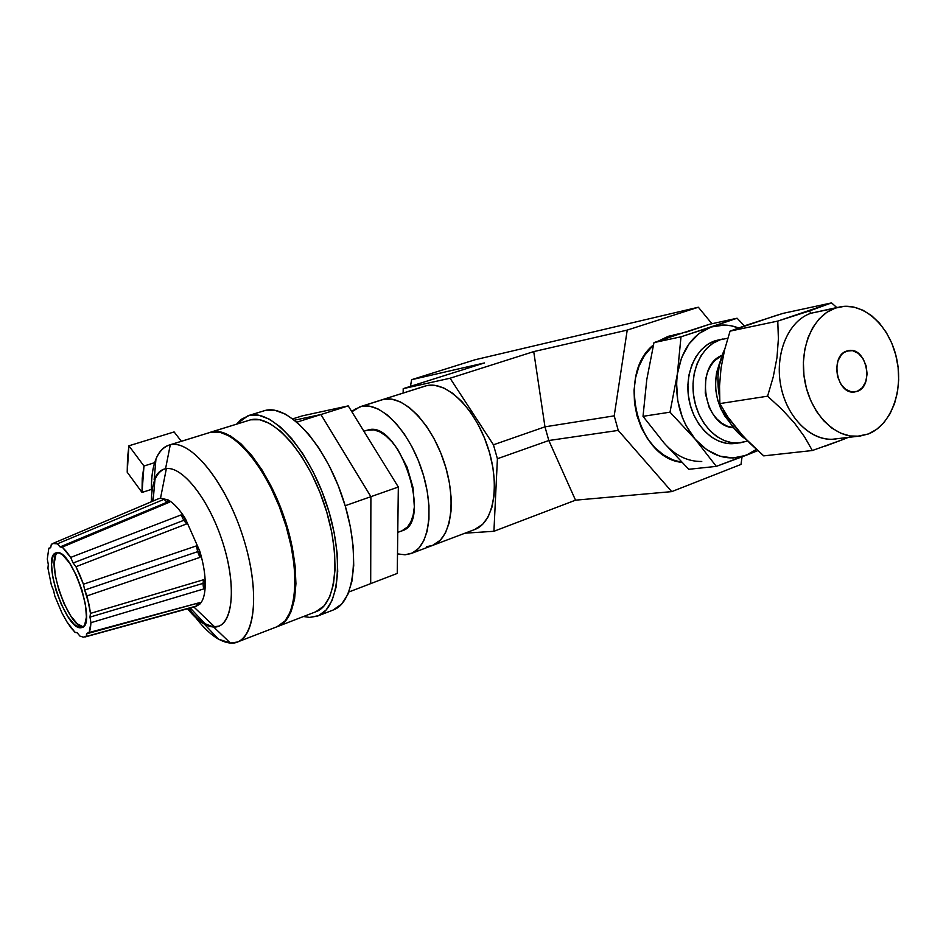 <?xml version="1.0" encoding="UTF-8"?>
<svg xmlns="http://www.w3.org/2000/svg" width="946" height="946" viewBox="0 0 946 946"><rect width="100%" height="100%" fill="white"/><g stroke="black" fill="none" stroke-linecap="round" stroke-linejoin="round"><path stroke-width="1.42" d="M474.537 529.583L482.744 524.214L488.124 516.859L491.967 507.103L494.119 495.29L494.427 481.904L492.878 467.466L489.508 452.602L484.458 437.963L477.943 424.163L470.257 411.794L461.731 401.376L452.732 393.323L443.65 387.931L434.853 385.365L426.681 385.649L381.948 399.791L424.849 386.145L382.03 399.768M741.002 464.427L671.731 491.624L575.523 500.174L493.918 531.285L464.971 533.189L493.918 531.285L497.407 458.727L548.822 440.517L618.246 430.406L614.214 415.85L627.222 330.095L698.361 307.225L711.948 323.745L698.361 307.225L474.987 359.776L698.361 307.225L627.222 330.095L533.733 351.605L627.222 330.095L614.214 415.85L544.967 426.835L614.214 415.85L618.246 430.406L548.822 440.517L575.523 500.174L671.731 491.624L618.246 430.406L671.731 491.624L741.002 464.427L742.042 456.883L741.002 464.427M474.987 359.776L411.616 379.689L484.435 362.945L403.209 388.652L450.083 378.223L533.733 351.605L544.967 426.835L548.822 440.517L575.523 500.174L493.918 531.285L497.407 458.727L493.434 444.797L450.083 378.223L533.733 351.605L544.967 426.835L493.434 444.797L544.967 426.835L548.822 440.517L497.407 458.727L493.434 444.797L450.083 378.223L403.209 388.652L403.15 393.051L403.209 388.652L484.435 362.945L411.616 379.689L410.458 386.358L411.616 379.689L474.987 359.776M426.681 385.649C446.536 380.777 475.081 408.412 487.687 446.701C500.529 484.931 493.824 522.854 474.632 529.547L432.511 545.452C451.124 538.995 457.143 500.753 444.064 461.908C431.222 422.992 402.984 394.659 383.721 399.318L361.727 406.319L354.845 409.311L351.877 411.782L359.977 406.78L383.721 399.318C402.984 394.659 431.222 422.992 444.064 461.908C457.143 500.753 451.124 538.995 432.511 545.452L426.528 546.693M383.721 399.318L391.679 399.141L400.288 401.861L409.216 407.43L418.097 415.696L426.563 426.35L434.238 438.968L440.789 453.016L445.933 467.903L449.421 482.98L451.147 497.596L451.029 511.136L449.102 523.043L445.483 532.846L440.351 540.201L432.417 545.487L440.351 540.201L445.483 532.846L449.102 523.043L451.029 511.136L451.147 497.596L449.421 482.98L445.933 467.903L440.789 453.016L434.238 438.968L426.563 426.35L418.097 415.696L409.216 407.43L400.288 401.861L391.679 399.141L383.721 399.318M405.065 554.794L397.497 553.883L405.065 554.794L412.35 553.008L418.64 548.384L423.642 541.041L427.143 531.203L428.952 519.248L428.964 505.637L427.154 490.927L423.595 475.732L418.416 460.726L411.853 446.547L404.179 433.8L395.747 423.039L386.926 414.655L378.081 408.979L369.567 406.189L361.727 406.319C380.682 401.766 408.755 430.465 421.715 469.701C434.9 508.865 429.259 547.261 410.942 553.599L405.065 554.794M397.769 532.385L401.884 530.872C433.173 523.032 399.555 420.745 368.585 429.827L363.879 431.246M401.802 530.895L407.501 526.993L410.848 521.873L413.166 515.097L414.336 506.926L413.047 487.675L407.123 467.241L397.509 448.983L391.81 441.628L385.826 435.858L379.795 431.884L373.977 429.862L366.812 430.288M397.261 573.442L370.69 583.623L370.891 496.674L398.325 487.024L397.261 573.442L398.325 487.024L370.891 496.674L320.93 414.537L348.234 405.893L398.325 487.024L348.234 405.893L320.93 414.537L294.573 420.178L320.93 414.537L294.573 420.178L320.93 414.537L370.891 496.674L320.93 414.537L296.938 422.141L320.93 414.537L370.891 496.674L370.69 583.623L397.261 573.442M292.834 418.841L302.271 415.873L348.234 405.893L302.271 415.873L292.834 418.841M370.69 583.623L370.891 496.674L345.184 505.72L370.891 496.674L370.69 583.623L348.861 591.983L370.69 583.623M317.726 616.012L333.087 610.052C355.318 602.377 360.781 550.726 342.417 497.04C324.336 443.284 288.069 404.285 265.282 410.434L249.389 415.353L241.265 419.315L236.642 424.104L248.053 415.708L265.282 410.434L248.112 415.684M309.673 617.407L303.536 616.52L309.673 617.407L318.565 615.657L326.134 610.016L332.034 600.58L335.972 587.62L337.71 571.585L337.131 553.103L334.222 532.941L329.066 511.999L321.888 491.211L313.008 471.51L302.838 453.773L291.853 438.778L280.548 427.107L269.397 419.196L258.885 415.27L249.389 415.353C271.845 409.299 307.911 448.652 326.122 502.728C344.592 556.709 339.508 608.503 317.596 616.059L309.673 617.407M333.027 610.075L341.766 603.974L347.797 594.526L351.865 581.577L353.721 565.59L353.26 547.166L350.434 527.111L345.337 506.264L338.207 485.594L329.338 466.023L319.169 448.416L308.136 433.54L296.76 421.987L285.526 414.159L274.896 410.304L265.282 410.434M47.3 559.051L48.305 564.502L47.3 559.051L48.825 548.195L50.682 547.746L51.321 544.376L50.682 547.746L48.825 548.195L47.3 559.051M196.555 605.984L86.263 636.457L86.453 634.565L87.883 632.85L199.937 602.555L200.233 603.3L196.555 605.984L197.324 603.264L196.555 605.984L86.263 636.457L87.008 633.335L89.019 633.146L90.39 628.652L90.958 622.681L89.976 617.111L202.941 583.41L203.65 579.721L205.258 584.084C205.176 593.769 203.355 600.45 199.795 604.151L195.704 606.516L199.795 604.151L198.128 603.051L199.795 604.151C203.355 600.45 205.176 593.769 205.258 584.084L202.941 583.41L203.65 579.721L90.473 613.386L89.976 617.111L90.473 613.386L89.161 604.932L84.691 590.056L197.643 551.66L196.437 545.901L199.204 549.685L199.783 551.14L197.643 551.66L196.437 545.901L83.437 584.214L84.691 590.056L83.437 584.214L79.902 575.168L75.964 566.701L73.149 563.012L183.772 520.335L181.124 514.92L185.381 518.656L183.772 520.335L181.124 514.92L70.666 557.431L73.149 563.012L70.666 557.431L66.374 551.483L62.211 547.036L60.095 546.918L167.087 502.22L164.048 499.311L57.399 543.808L60.095 546.918L57.399 543.808L54.064 543.217L51.321 544.376L52.81 543.501L57.399 543.808L164.048 499.311L168.057 499.902L167.087 502.22L168.471 502.598L167.087 502.22L168.057 499.902L169.393 502.22L61.797 547.296L60.095 546.918L167.087 502.22L164.048 499.311L168.057 499.902L160.524 498.164L166.366 468.625L160.524 498.164L158.23 498.849L160.524 498.164L168.057 499.902L169.393 502.22L62.211 547.036L70.666 557.431L181.124 514.92L185.381 518.656L186.681 523.883L75.964 566.701L73.149 563.012L183.772 520.335L186.681 523.883L183.772 520.335L185.381 518.656C179.492 509.291 173.721 503.036 168.057 499.902C173.721 503.036 179.492 509.291 185.381 518.656L186.681 523.883L75.964 566.701L83.437 584.214L196.437 545.901L199.783 551.14L199.925 557.395L87.056 595.874L84.691 590.056L197.643 551.66L199.925 557.395L197.643 551.66L199.783 551.14L185.381 518.656L199.783 551.14L199.925 557.395L87.056 595.874L90.473 613.386L203.65 579.721L205.258 584.084L203.626 588.98L90.958 622.681L89.976 617.111L202.941 583.41L203.626 588.98L202.941 583.41L205.258 584.084C205.235 574.246 203.402 563.272 199.783 551.14C203.402 563.272 205.235 574.246 205.258 584.084L203.626 588.98L90.958 622.681L89.019 633.146L199.937 602.555L200.185 603.56M199.795 604.151L196.827 605.866M75.101 632.425L77.217 632.815L75.101 632.425L66.906 621.818L61.868 612.783L66.906 621.818L71.033 627.789L75.101 632.425L75.857 632.212L75.101 632.425M51.356 585.018L53.591 590.541L51.356 585.018L47.939 568.203L48.305 564.502L47.939 568.203L51.356 585.018M57.505 552.653C45.207 560.458 68.49 627.837 83.13 626.82L80.434 627.789C64.943 628.723 41.257 556.023 56.074 552.842L53.071 555.881L51.545 564.23L52.598 576.374L56.062 590.505L61.419 604.577L67.887 616.579L74.557 624.75L80.434 627.789L82.787 627.186L84.62 625.152L86.417 617.088L85.507 604.766L81.971 590.103L76.378 575.44L69.637 563.154L62.826 555.172L59.728 553.185L57.008 552.653C71.931 549.224 97.083 624.715 82.006 627.565L80.434 627.789L83.283 626.82M214.494 626.713L193.906 607.013L214.494 626.713L219.082 626.075L213.678 627.032L204.277 624.064C198.802 620.954 193.232 615.846 187.568 608.751C196.91 620.375 205.613 626.465 213.678 627.032L205.057 623.733C199.606 620.623 194.072 615.562 188.42 608.515C197.761 620.091 206.453 626.157 214.494 626.713M164.486 468.991C160.406 470.517 157.237 473.993 154.967 479.445C152.602 485.274 151.384 492.712 151.325 501.782C151.573 483.595 155.948 472.669 164.486 468.991M86.263 636.457L83.343 637.143L79.925 636.09L77.217 632.815L79.925 636.09L83.343 637.143L86.263 636.457M210.52 432.216L250.714 419.788L210.556 432.204L220.666 431.955L230.469 435.929L240.899 443.745L251.541 455.168L261.912 469.784L271.573 487.013L280.075 506.098L287.016 526.224L292.101 546.457L295.105 565.897L295.932 583.706L294.573 599.137L291.143 611.589L285.834 620.611L277.556 626.536M155.96 458.999L154.151 479.669C156.776 473.39 160.572 469.748 165.55 468.743L170.292 444.774C190.17 439.654 223.587 479.149 241.502 532.291C259.653 585.361 256.697 635.487 237.351 642.038L230.446 643.067L213.678 627.032L230.446 643.067C219.614 642.038 208.061 633.595 195.798 617.726C203.437 627.671 211.005 634.813 218.491 639.153L230.446 643.067C253.575 645.302 261.569 598.002 244.364 541.23C227.466 484.423 191.352 439.145 170.292 444.774C164.025 446.252 159.235 450.994 155.96 458.999C152.744 467.052 151.218 477.375 151.395 489.969C151.23 464.77 157.083 449.811 168.991 445.117L211.053 432.109L168.991 445.117M151.585 495.337L152.01 501.486L151.585 495.337M189.153 608.325L192.617 613.41L189.153 608.325M237.422 642.015L277.119 626.701C297.304 619.807 301.242 570.012 283.374 517.71C265.743 465.326 231.794 426.717 211.053 432.109L170.292 444.774L165.55 468.743C181.407 465.255 207.671 497.289 221.731 539.386C235.98 581.412 233.899 621.132 218.632 626.252L213.678 627.032C231.758 628.345 237.411 590.529 223.8 545.854C210.438 501.144 182.259 464.935 165.55 468.743L164.084 469.11M277.06 626.725L285.03 620.931L290.327 611.896L293.745 599.445L295.105 584.013L294.277 566.205L291.262 546.753L286.177 526.52L279.224 506.394L270.733 487.296L261.072 470.067L250.69 455.44L240.071 444.017L229.642 436.201L219.85 432.216L211.053 432.109L208.286 432.972M315.751 611.802L324.076 605.901L329.693 596.843L333.43 584.439L335.085 569.102L334.517 551.447L331.715 532.208L326.796 512.224L319.949 492.393L311.482 473.591L301.786 456.658L291.309 442.326L280.513 431.163L269.858 423.56L259.795 419.764L250.714 419.788L211.88 431.849C232.633 426.457 266.595 465.054 284.214 517.415C302.07 569.705 298.12 619.488 277.923 626.394L277.568 626.524M277.923 626.394L315.81 611.778C336.788 604.565 341.636 555.089 324.04 503.532C306.693 451.904 272.259 414.135 250.714 419.788M61.868 612.783L54.821 596.086L53.591 590.541L54.821 596.086L61.868 612.783M57.481 552.665L55.779 554.983L54.229 563.331L55.282 575.464L58.735 589.583L64.08 603.643L70.56 615.633L77.241 623.781L83.13 626.82M181.36 441.274L174.111 431.932L181.36 441.274M154.636 462.665L143.969 466.023L128.904 445.803L174.111 431.932L128.904 445.803L127.485 458.361L127.213 472.231L128.904 445.803L143.969 466.023L154.636 462.665M127.213 472.231L142.03 492.44L151.395 489.413L142.03 492.44L143.969 466.023L142.243 478.321L142.03 492.44L127.213 472.231M774.94 315.881L783.004 313.374L831.558 302.897L809.291 310.974L811.018 313.232C788.988 320.458 774.963 352.219 780.474 383.946C785.759 415.708 809.338 440.387 832.35 439.263L837.624 438.637C814.246 443.544 788.042 420.391 781.171 387.6C774.017 354.88 788.053 320.706 811.018 313.232L835.318 308.1L811.018 313.232L809.291 310.974L777.778 321.084L778.392 338.905L776.973 357.635L773.237 376.957L767.584 396.185L719.871 403.587L719.528 386.074L721.041 368.018L724.671 349.535L730.064 331.135L777.778 321.084L730.064 331.135L774.94 315.881M724.837 348.897C717.931 363.276 716.169 379.251 719.551 396.835L717.884 377.359L719.244 365.511L724.837 348.885M723.477 409.973C728.775 422.992 736.366 432.866 746.252 439.594L737.253 431.979L730.324 423.217L723.477 409.973M722.709 339.035L714.975 340.844L727.805 338.242L720.143 339.78L712.929 343.28L706.496 348.636L701.092 355.661L696.942 364.068L694.21 373.528L693.028 383.686L693.43 394.127L695.416 404.427L698.905 414.182L703.741 422.98L709.737 430.501L716.63 436.437L724.175 440.564L732.038 442.74L739.926 442.894L747.529 441.049L738.117 443.035C718.475 444.194 698.455 424.127 694.009 398.124C689.374 372.168 701.329 345.929 720.143 339.78L714.975 340.844C696.209 346.981 684.265 373.114 688.889 398.964C693.312 424.849 713.296 444.833 732.89 443.674L737.23 443.142L726.824 443.378L718.972 441.214L711.451 437.099L704.569 431.199L698.586 423.713L693.761 414.951L690.296 405.243L688.31 394.979L687.908 384.584L689.09 374.462L691.822 365.038L695.96 356.666L701.364 349.677L707.785 344.332L714.975 340.844L719.646 339.661M812.33 450.521L804.538 436.839L794.392 422.945L781.893 409.311L767.584 396.185L773.237 376.957L776.973 357.635L778.392 338.905L777.778 321.084L831.558 302.897L836.796 307.556L831.558 302.897L783.004 313.374L746.37 325.211L730.064 331.135L724.671 349.535L721.041 368.018L719.528 386.074L719.871 403.587L767.584 396.185L781.893 409.311L794.392 422.945L804.538 436.839L812.33 450.521L763.718 455.877L743.84 437.052L727.947 417.091L719.871 403.587L727.947 417.091L738.022 430.501L750.095 443.449L763.718 455.877L812.33 450.521L843.324 439.417L848.219 437.407L843.324 439.417L843.572 437.951L843.324 439.417L824.628 446.346M722.07 355.306C694.139 365.948 703.812 426.587 733.588 427.746L726.989 426.043L721.656 423.087L716.772 418.853L712.539 413.52L709.122 407.277L705.255 393.087L705.799 378.506L707.714 371.79L710.647 365.83L714.467 360.84L722.07 355.306M868.475 433.93L856.97 436.39C833.793 437.513 809.977 412.35 804.62 380.008C799.015 347.714 813.122 315.396 835.318 308.1L826.792 312.334L819.189 318.897L812.803 327.529L807.919 337.923L804.727 349.677L803.391 362.306L803.946 375.302L806.382 388.144L810.604 400.3L816.422 411.297L823.611 420.674L831.853 428.089L840.828 433.244L850.158 435.976L859.5 436.201L868.475 433.93L876.753 429.295L884.025 422.472L890.032 413.757L894.573 403.481L897.494 392.034L898.676 379.843L898.097 367.332L895.779 354.987L891.806 343.232L886.319 332.495L879.508 323.189L871.609 315.657L862.906 310.205L853.73 307.036L844.411 306.315L835.318 308.1L840.45 306.776C864.396 302.472 889.748 326.335 896.619 358.463C903.761 390.521 891.238 424.908 868.475 433.93M857.253 391.348L851.376 391.892L845.57 389.291L840.71 383.91L837.565 376.579L836.619 368.42L838.014 360.698L841.538 354.608L843.938 352.48L848.976 350.517C866.524 347.229 874.341 385.956 857.253 391.348L854.262 392.034C836.843 394.659 829.63 356.039 846.646 351.084L852.523 350.635L858.294 353.319L863.071 358.7L866.158 365.972L867.104 374.025L865.744 381.676L862.291 387.754L857.253 391.348M701.755 461.471C687.848 461.695 675.349 455.617 664.281 443.248L643.02 416.335L670.005 412.172L695.204 439.24L716.323 466.378L757.77 450.651L745.98 455.357L756.41 449.421L745.98 455.357C727.758 461.613 710.836 456.244 695.204 439.24L706.709 449.705L719.622 456.09L733.02 457.994L745.98 455.357L716.323 466.378L688.723 469.299L716.323 466.378L695.204 439.24C680.434 420.757 674.486 399.011 677.36 373.989L670.005 412.172L643.02 416.335L646.768 379.642L653.982 342.594L680.257 333.725L668.183 336.338L658.534 341.021L668.183 336.338L680.257 333.725L709.465 324.289L737.088 318.223L681.002 336.8L653.982 342.594L681.002 336.8L676.567 382.681L677.703 400.395L682.373 417.47L685.945 425.381L695.204 439.24L670.005 412.172L677.36 373.989C681.723 349.571 693.016 333.903 711.226 326.997L699.189 333.406L689.055 343.871L681.593 357.718L677.36 373.989L681.002 336.8L711.226 326.997C720.261 324.1 729.378 324.431 738.578 327.966L731.01 325.767L724.34 325.046L711.226 326.997L737.088 318.223L709.465 324.289L685.306 332.424M653.438 344.947C616.567 374.001 637.249 458.313 681.865 462.358L672.902 459.898L663.489 454.896L654.857 447.671L647.36 438.483L641.317 427.687L636.977 415.732L634.518 403.067L634.045 390.237L635.57 377.761L639.023 366.126L644.273 355.802L653.438 344.947M720.143 361.549C711.853 383.745 715.081 404.048 729.827 422.448L724.873 416.134L720.663 408.412L717.624 399.862L715.897 390.828L715.531 381.687L716.548 372.783L720.143 361.549M744.396 325.897L737.088 318.223L744.396 325.897M664.281 443.248L688.723 469.299L664.281 443.248L643.02 416.335L646.768 379.642L653.982 342.594L680.257 333.725M673.221 335.05L682.054 333.134M838.144 307.273L811.018 313.232M351.451 411.108L353.733 410.138L351.451 411.108M381.948 399.791L360.071 406.756M432.511 545.452L410.942 553.599M153.098 501.025L154.967 479.445M190.252 608.018L205.057 623.733M196.224 606.374L85.246 636.918M218.491 639.153L204.277 624.064M52.822 543.501L158.81 498.601M738.117 443.035L732.89 443.674M856.958 436.39L832.35 439.263M847.912 350.706L848.976 350.517"/></g></svg>
